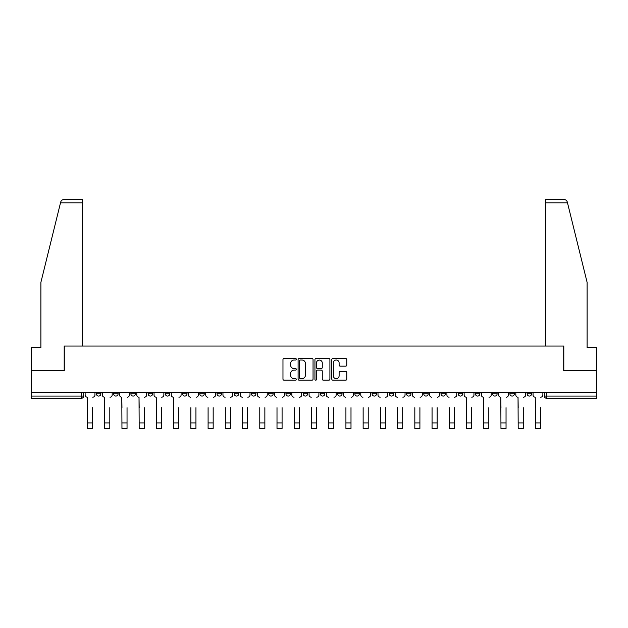 <?xml version="1.0" encoding="UTF-8"?>
<svg xmlns="http://www.w3.org/2000/svg" width="628" height="628" viewBox="0 0 628 628"><rect width="100%" height="100%" fill="white"/><g stroke="black" fill="none" stroke-linecap="round" stroke-linejoin="round"><path stroke-width="0.94" d="M296.33 359.271A0.761 0.761 0 0 0 295.576 358.517L284.052 358.517A1.083 1.083 0 0 0 282.969 359.601L282.969 379.108A1.083 1.083 0 0 0 284.052 380.191L295.576 380.191A0.761 0.761 0 0 0 296.33 379.438A0.761 0.761 0 0 0 295.576 378.676L294.085 378.676A3.47 3.47 0 0 1 290.615 375.206L290.615 373.582A3.47 3.47 0 0 1 294.085 370.112L295.576 370.112A0.761 0.761 0 0 0 296.33 369.358A0.761 0.761 0 0 0 295.576 368.597L294.085 368.597A3.47 3.47 0 0 1 290.615 365.127L290.615 363.502A3.47 3.47 0 0 1 294.085 360.032L295.576 360.032A0.761 0.761 0 0 0 296.33 359.271M527.135 393.874L527.135 392.657L527.135 393.874A2.206 2.206 0 0 0 529.349 396.08A2.206 2.206 0 0 1 527.135 393.874L531.555 393.874A2.206 2.206 0 0 1 529.349 396.08A2.206 2.206 0 0 0 531.555 393.874A2.206 2.206 0 0 1 529.349 396.08M509.912 392.657L509.912 393.874L514.324 393.874A2.206 2.206 0 0 1 512.118 396.08A2.206 2.206 0 0 1 509.912 393.874L509.912 392.657M458.228 393.874L458.228 392.657L458.228 393.874A2.206 2.206 0 0 0 460.434 396.08A2.206 2.206 0 0 1 458.228 393.874L462.648 393.874A2.206 2.206 0 0 1 460.434 396.08M440.997 393.874L440.997 392.657L440.997 393.874A2.206 2.206 0 0 0 443.211 396.08A2.206 2.206 0 0 1 440.997 393.874L445.417 393.874A2.206 2.206 0 0 1 443.211 396.08M389.313 392.657L389.313 393.874L393.732 393.874A2.206 2.206 0 0 1 391.527 396.08A2.206 2.206 0 0 1 389.313 393.874L389.313 392.657M372.09 392.657L372.09 393.874L376.502 393.874A2.206 2.206 0 0 1 374.296 396.08A2.206 2.206 0 0 1 372.09 393.874L372.09 392.657M268.721 392.657L268.721 393.874L273.141 393.874A2.206 2.206 0 0 1 270.927 396.08A2.206 2.206 0 0 1 268.721 393.874L268.721 392.657M251.498 392.657L251.498 393.874L255.91 393.874A2.206 2.206 0 0 1 253.704 396.08A2.206 2.206 0 0 1 251.498 393.874L251.498 392.657M165.352 393.874L165.352 392.657L165.352 393.874A2.206 2.206 0 0 0 167.566 396.08A2.206 2.206 0 0 1 165.352 393.874L169.772 393.874A2.206 2.206 0 0 1 167.566 396.08M148.13 392.657L148.13 393.874L152.549 393.874A2.206 2.206 0 0 1 150.335 396.08A2.206 2.206 0 0 1 148.13 393.874L148.13 392.657M130.899 392.657L130.899 393.874L135.318 393.874A2.206 2.206 0 0 1 133.112 396.08A2.206 2.206 0 0 1 130.899 393.874L130.899 392.657M113.676 393.874L113.676 392.657L113.676 393.874A2.206 2.206 0 0 0 115.882 396.08A2.206 2.206 0 0 1 113.676 393.874L118.088 393.874A2.206 2.206 0 0 1 115.882 396.08A2.206 2.206 0 0 0 118.088 393.874A2.206 2.206 0 0 1 115.882 396.08M96.445 393.874L96.445 392.657L96.445 393.874A2.206 2.206 0 0 0 98.651 396.08A2.206 2.206 0 0 1 96.445 393.874L100.865 393.874A2.206 2.206 0 0 1 98.651 396.08A2.206 2.206 0 0 0 100.865 393.874A2.206 2.206 0 0 1 98.651 396.08M345.683 366.155A1.083 1.083 0 0 0 346.766 365.072L346.766 359.601A1.083 1.083 0 0 0 345.683 358.517L332.887 358.517A1.083 1.083 0 0 0 331.804 359.601L331.804 379.108A1.083 1.083 0 0 0 332.887 380.191L345.683 380.191A1.083 1.083 0 0 0 346.766 379.108L346.766 372.498A1.083 1.083 0 0 0 345.683 371.415L340.203 371.415A1.083 1.083 0 0 0 339.12 372.498L339.12 375.779A2.897 2.897 0 0 1 336.223 378.676A2.897 2.897 0 0 1 333.319 375.779L333.319 362.929A2.897 2.897 0 0 1 336.223 360.032A2.897 2.897 0 0 1 339.12 362.929L339.12 365.072A1.083 1.083 0 0 0 340.203 366.155L345.683 366.155M60.508 202.82L60.704 202.028C61.206 200.458 62.282 199.618 63.923 199.508L82.307 199.508L82.307 202.82L60.508 202.82L40.899 282.333L40.899 347.488L31.4 347.488L31.4 370.677L64.307 370.677L64.307 346.052L563.693 346.052L563.693 370.677L596.6 370.677L596.6 392.657L31.4 392.657L31.4 396.08L83.634 396.08L83.634 392.657M82.307 202.82L82.307 346.052L64.197 346.052L64.197 370.677L31.4 370.677L31.4 392.657M313.05 359.601A1.083 1.083 0 0 0 311.967 358.517L299.179 358.517A1.083 1.083 0 0 0 298.096 359.601L298.096 379.108A1.083 1.083 0 0 0 299.179 380.191L311.967 380.191A1.083 1.083 0 0 0 313.05 379.108L313.05 359.601M316.033 358.517L328.821 358.517A1.083 1.083 0 0 1 329.904 359.601L329.904 379.108A1.083 1.083 0 0 1 328.821 380.191L323.349 380.191A1.083 1.083 0 0 1 322.266 379.108L322.266 371.195A1.083 1.083 0 0 0 321.183 370.112L317.548 370.112A1.083 1.083 0 0 0 316.465 371.195L316.465 379.438A0.761 0.761 0 0 1 315.703 380.191A0.761 0.761 0 0 1 314.95 379.438L314.95 359.601A1.083 1.083 0 0 1 316.033 358.517M544.366 392.657L544.366 396.08L596.6 396.08L596.6 398.285L546.572 398.285A2.206 2.206 0 0 1 544.366 396.08L544.366 392.657M596.6 392.657L596.6 396.08M81.428 392.657L81.428 398.285A2.206 2.206 0 0 0 83.634 396.08A2.206 2.206 0 0 1 81.428 398.285L31.4 398.285L31.4 396.08M531.555 392.657L531.555 393.874M514.324 392.657L514.324 393.874L514.324 392.657M497.101 392.657L497.101 393.874A2.206 2.206 0 0 1 494.888 396.08A2.206 2.206 0 0 1 492.682 393.874L497.101 393.874L497.101 392.657M492.682 392.657L492.682 393.874M479.87 392.657L479.87 393.874A2.206 2.206 0 0 1 477.665 396.08A2.206 2.206 0 0 1 475.451 393.874L479.87 393.874M475.451 392.657L475.451 393.874M462.648 392.657L462.648 393.874L462.648 392.657M445.417 392.657L445.417 393.874L445.417 392.657M428.186 392.657L428.186 393.874A2.206 2.206 0 0 1 425.98 396.08A2.206 2.206 0 0 1 423.774 393.874L428.186 393.874L428.186 392.657M423.774 392.657L423.774 393.874M410.963 392.657L410.963 393.874A2.206 2.206 0 0 1 408.75 396.08A2.206 2.206 0 0 1 406.544 393.874L410.963 393.874A2.206 2.206 0 0 1 408.75 396.08A2.206 2.206 0 0 0 410.963 393.874M406.544 392.657L406.544 393.874M393.732 392.657L393.732 393.874L393.732 392.657M376.502 392.657L376.502 393.874L376.502 392.657M359.279 392.657L359.279 393.874A2.206 2.206 0 0 1 357.073 396.08A2.206 2.206 0 0 1 354.859 393.874L359.279 393.874M354.859 392.657L354.859 393.874M342.048 392.657L342.048 393.874A2.206 2.206 0 0 1 339.842 396.08A2.206 2.206 0 0 1 337.636 393.874L342.048 393.874A2.206 2.206 0 0 1 339.842 396.08A2.206 2.206 0 0 0 342.048 393.874M337.636 392.657L337.636 393.874M324.825 392.657L324.825 393.874A2.206 2.206 0 0 1 322.611 396.08A2.206 2.206 0 0 1 320.406 393.874A2.206 2.206 0 0 0 322.611 396.08M320.406 392.657L320.406 393.874L324.825 393.874M307.594 392.657L307.594 393.874A2.206 2.206 0 0 1 305.389 396.08A2.206 2.206 0 0 1 303.175 393.874L307.594 393.874L307.594 392.657M303.175 392.657L303.175 393.874M290.364 392.657L290.364 393.874A2.206 2.206 0 0 1 288.158 396.08A2.206 2.206 0 0 1 285.952 393.874L290.364 393.874A2.206 2.206 0 0 1 288.158 396.08A2.206 2.206 0 0 0 290.364 393.874L290.364 392.657M285.952 392.657L285.952 393.874M273.141 392.657L273.141 393.874M255.91 392.657L255.91 393.874L255.91 392.657M238.687 392.657L238.687 393.874A2.206 2.206 0 0 1 236.473 396.08A2.206 2.206 0 0 1 234.268 393.874L238.687 393.874L238.687 392.657M234.268 392.657L234.268 393.874M221.456 392.657L221.456 393.874A2.206 2.206 0 0 1 219.251 396.08A2.206 2.206 0 0 1 217.037 393.874L221.456 393.874M217.037 392.657L217.037 393.874M204.226 392.657L204.226 393.874A2.206 2.206 0 0 1 202.02 396.08A2.206 2.206 0 0 1 199.814 393.874A2.206 2.206 0 0 0 202.02 396.08M199.814 392.657L199.814 393.874L204.226 393.874M187.003 392.657L187.003 393.874A2.206 2.206 0 0 1 184.789 396.08A2.206 2.206 0 0 1 182.583 393.874A2.206 2.206 0 0 0 184.789 396.08A2.206 2.206 0 0 0 187.003 393.874A2.206 2.206 0 0 1 184.789 396.08M182.583 392.657L182.583 393.874L187.003 393.874M169.772 392.657L169.772 393.874M152.549 392.657L152.549 393.874A2.206 2.206 0 0 1 150.335 396.08A2.206 2.206 0 0 0 152.549 393.874L152.549 392.657M135.318 392.657L135.318 393.874A2.206 2.206 0 0 1 133.112 396.08A2.206 2.206 0 0 0 135.318 393.874L135.318 392.657M118.088 392.657L118.088 393.874L118.088 392.657M100.865 392.657L100.865 393.874L100.865 392.657M300.372 360.032A0.761 0.761 0 0 0 299.611 360.794L299.611 377.915A0.761 0.761 0 0 0 300.372 378.676L301.942 378.676A3.47 3.47 0 0 0 305.412 375.206L305.412 363.502A3.47 3.47 0 0 0 301.942 360.032L300.372 360.032M322.266 362.984A2.897 2.897 0 0 0 319.369 360.087A2.897 2.897 0 0 0 316.465 362.984L316.465 367.513A1.083 1.083 0 0 0 317.548 368.597L321.183 368.597A1.083 1.083 0 0 0 322.266 367.513L322.266 362.984M85.125 394.973L85.125 392.657L85.125 394.973A2.206 2.206 0 0 0 87.331 397.186L87.504 407.674M87.331 397.186L87.504 428.492L92.583 428.492L92.583 407.674M94.954 394.973L94.954 392.657L94.954 394.973A2.206 2.206 0 0 1 92.748 397.186M102.356 394.973L102.356 392.657L102.356 394.973A2.206 2.206 0 0 0 104.562 397.186L104.727 407.674M104.562 397.186L104.727 428.492L109.806 428.492L109.806 407.674M112.184 394.973L112.184 392.657L112.184 394.973A2.206 2.206 0 0 1 109.971 397.186M119.579 394.973L119.579 392.657L119.579 394.973A2.206 2.206 0 0 0 121.793 397.186L121.958 407.674M121.793 397.186L121.958 428.492L127.037 428.492L127.037 407.674M129.407 394.973L129.407 392.657L129.407 394.973A2.206 2.206 0 0 1 127.201 397.186M567.492 202.82L567.296 202.028C566.794 200.458 565.718 199.618 564.077 199.508L545.693 199.508L545.693 346.052L563.803 346.052L563.803 370.677L596.6 370.677L596.6 347.488L587.101 347.488L587.101 282.333L567.492 202.82L545.693 202.82M109.806 428.492L104.727 428.492M127.037 428.492L121.958 428.492M136.81 394.973L136.81 392.657L136.81 394.973A2.206 2.206 0 0 0 139.016 397.186L139.181 407.674M139.016 397.186L139.181 428.492L144.259 428.492L144.259 407.674M146.638 394.973L146.638 392.657L146.638 394.973A2.206 2.206 0 0 1 144.432 397.186M154.041 394.973L154.041 392.657L154.041 394.973A2.206 2.206 0 0 0 156.246 397.186L156.411 407.674M156.246 397.186L156.411 428.492L161.49 428.492L161.49 407.674M163.869 394.973L163.869 392.657L163.869 394.973A2.206 2.206 0 0 1 161.655 397.186M171.263 394.973L171.263 392.657L171.263 394.973A2.206 2.206 0 0 0 173.469 397.186L173.642 407.674M173.469 397.186L173.642 428.492L178.721 428.492L178.721 407.674M181.092 394.973L181.092 392.657L181.092 394.973A2.206 2.206 0 0 1 178.886 397.186M144.259 428.492L139.181 428.492M161.49 428.492L156.411 428.492M178.721 428.492L173.642 428.492M190.865 428.492L195.944 428.492L190.865 428.492L190.865 407.674M190.7 397.186L190.7 397.186A2.206 2.206 0 0 1 188.494 394.973L188.494 392.657L188.494 394.973M195.944 407.674L195.944 428.492M196.109 397.186A2.206 2.206 0 0 0 198.322 394.973L198.322 392.657L198.322 394.973M208.096 428.492L213.175 428.492L208.096 428.492L208.096 407.674M207.931 397.186L207.931 397.186A2.206 2.206 0 0 1 205.717 394.973L205.717 392.657L205.717 394.973M213.175 407.674L213.175 428.492M213.339 397.186A2.206 2.206 0 0 0 215.545 394.973L215.545 392.657L215.545 394.973M225.319 428.492L230.405 428.492L225.319 428.492L225.319 407.674M225.154 397.186L225.154 397.186A2.206 2.206 0 0 1 222.948 394.973L222.948 392.657L222.948 394.973M230.405 407.674L230.405 428.492M230.57 397.186A2.206 2.206 0 0 0 232.776 394.973L232.776 392.657L232.776 394.973M242.549 428.492L247.628 428.492L242.549 428.492L242.549 407.674M242.384 397.186L242.384 397.186A2.206 2.206 0 0 1 240.179 394.973L240.179 392.657L240.179 394.973M247.628 407.674L247.628 428.492M247.793 397.186A2.206 2.206 0 0 0 250.007 394.973L250.007 392.657L250.007 394.973M259.78 428.492L264.859 428.492L259.78 428.492L259.78 407.674M259.615 397.186L259.615 397.186A2.206 2.206 0 0 1 257.401 394.973L257.401 392.657L257.401 394.973M264.859 407.674L264.859 428.492M265.024 397.186A2.206 2.206 0 0 0 267.23 394.973L267.23 392.657L267.23 394.973M277.003 428.492L282.082 428.492L277.003 428.492L277.003 407.674M276.838 397.186L276.838 397.186A2.206 2.206 0 0 1 274.632 394.973L274.632 392.657L274.632 394.973M282.082 407.674L282.082 428.492M282.247 397.186A2.206 2.206 0 0 0 284.46 394.973L284.46 392.657L284.46 394.973M294.234 428.492L299.313 428.492L294.234 428.492L294.234 407.674M294.069 397.186L294.069 397.186A2.206 2.206 0 0 1 291.855 394.973L291.855 392.657L291.855 394.973M299.313 407.674L299.313 428.492M299.478 397.186A2.206 2.206 0 0 0 301.683 394.973L301.683 392.657L301.683 394.973M311.457 428.492L316.543 428.492L311.457 428.492L311.457 407.674M311.292 397.186L311.292 397.186A2.206 2.206 0 0 1 309.086 394.973L309.086 392.657L309.086 394.973M316.543 407.674L316.543 428.492M316.708 397.186A2.206 2.206 0 0 0 318.914 394.973L318.914 392.657L318.914 394.973M328.687 428.492L333.766 428.492L328.687 428.492L328.687 407.674M328.523 397.186L328.523 397.186A2.206 2.206 0 0 1 326.317 394.973L326.317 392.657L326.317 394.973M333.766 407.674L333.766 428.492M333.931 397.186A2.206 2.206 0 0 0 336.145 394.973L336.145 392.657L336.145 394.973M345.918 428.492L350.997 428.492L345.918 428.492L345.918 407.674M345.753 397.186L345.753 397.186A2.206 2.206 0 0 1 343.54 394.973L343.54 392.657L343.54 394.973M350.997 407.674L350.997 428.492M351.162 397.186A2.206 2.206 0 0 0 353.368 394.973L353.368 392.657L353.368 394.973M363.141 428.492L368.22 428.492L363.141 428.492L363.141 407.674M362.976 397.186L362.976 397.186A2.206 2.206 0 0 1 360.77 394.973L360.77 392.657L360.77 394.973M368.22 407.674L368.22 428.492M368.385 397.186A2.206 2.206 0 0 0 370.599 394.973L370.599 392.657L370.599 394.973M380.372 428.492L385.451 428.492L380.372 428.492L380.372 407.674M380.207 397.186L380.207 397.186A2.206 2.206 0 0 1 377.993 394.973L377.993 392.657L377.993 394.973M385.451 407.674L385.451 428.492M385.616 397.186A2.206 2.206 0 0 0 387.821 394.973L387.821 392.657L387.821 394.973M397.595 428.492L402.681 428.492L397.595 428.492L397.595 407.674M397.43 397.186L397.43 397.186A2.206 2.206 0 0 1 395.224 394.973L395.224 392.657L395.224 394.973M402.681 407.674L402.681 428.492M402.846 397.186A2.206 2.206 0 0 0 405.052 394.973L405.052 392.657L405.052 394.973M414.825 428.492L419.904 428.492L414.825 428.492L414.825 407.674M414.661 397.186L414.661 397.186A2.206 2.206 0 0 1 412.455 394.973L412.455 392.657L412.455 394.973M419.904 407.674L419.904 428.492M420.069 397.186A2.206 2.206 0 0 0 422.283 394.973L422.283 392.657L422.283 394.973M432.056 428.492L437.135 428.492L432.056 428.492L432.056 407.674M431.891 397.186L431.891 397.186A2.206 2.206 0 0 1 429.678 394.973L429.678 392.657L429.678 394.973M437.135 407.674L437.135 428.492M437.3 397.186A2.206 2.206 0 0 0 439.506 394.973L439.506 392.657L439.506 394.973M449.279 428.492L454.358 428.492L449.279 428.492L449.279 407.674M449.114 397.186L449.114 397.186A2.206 2.206 0 0 1 446.908 394.973L446.908 392.657L446.908 394.973M454.358 407.674L454.358 428.492M454.531 397.186A2.206 2.206 0 0 0 456.737 394.973L456.737 392.657L456.737 394.973M464.131 394.973L464.131 392.657L464.131 394.973A2.206 2.206 0 0 0 466.345 397.186L466.51 407.674M466.345 397.186L466.51 428.492L471.589 428.492L471.589 407.674M473.959 394.973L473.959 392.657L473.959 394.973A2.206 2.206 0 0 1 471.754 397.186M481.362 394.973L481.362 392.657L481.362 394.973A2.206 2.206 0 0 0 483.568 397.186L483.741 407.674M483.568 397.186L483.741 428.492L488.82 428.492L488.82 407.674M491.19 394.973L491.19 392.657L491.19 394.973A2.206 2.206 0 0 1 488.984 397.186M498.593 394.973L498.593 392.657L498.593 394.973A2.206 2.206 0 0 0 500.799 397.186L500.963 407.674M500.799 397.186L500.963 428.492L506.042 428.492L506.042 407.674M508.421 394.973L508.421 392.657L508.421 394.973A2.206 2.206 0 0 1 506.207 397.186M515.816 394.973L515.816 392.657L515.816 394.973A2.206 2.206 0 0 0 518.029 397.186L518.194 407.674M518.029 397.186L518.194 428.492L523.273 428.492L523.273 407.674M525.644 394.973L525.644 392.657L525.644 394.973A2.206 2.206 0 0 1 523.438 397.186M471.589 428.492L466.51 428.492M488.82 428.492L483.741 428.492M506.042 428.492L500.963 428.492M523.273 428.492L518.194 428.492M533.046 394.973L533.046 392.657L533.046 394.973A2.206 2.206 0 0 0 535.252 397.186L535.417 407.674M535.252 397.186L535.417 428.492L540.496 428.492L540.496 407.674M542.875 394.973L542.875 392.657L542.875 394.973A2.206 2.206 0 0 1 540.669 397.186M540.496 428.492L535.417 428.492M546.572 392.657L546.572 398.285M92.583 422.919L87.504 422.919M109.806 422.919L104.727 422.919M127.037 422.919L121.958 422.919M144.259 422.919L139.181 422.919M161.49 422.919L156.411 422.919M178.721 422.919L173.642 422.919M195.944 422.919L190.865 422.919M213.175 422.919L208.096 422.919M230.405 422.919L225.319 422.919M247.628 422.919L242.549 422.919M264.859 422.919L259.78 422.919M282.082 422.919L277.003 422.919M299.313 422.919L294.234 422.919M316.543 422.919L311.457 422.919M333.766 422.919L328.687 422.919M350.997 422.919L345.918 422.919M368.22 422.919L363.141 422.919M385.451 422.919L380.372 422.919M402.681 422.919L397.595 422.919M419.904 422.919L414.825 422.919M437.135 422.919L432.056 422.919M454.358 422.919L449.279 422.919M471.589 422.919L466.51 422.919M488.82 422.919L483.741 422.919M506.042 422.919L500.963 422.919M523.273 422.919L518.194 422.919M540.496 422.919L535.417 422.919"/></g></svg>
